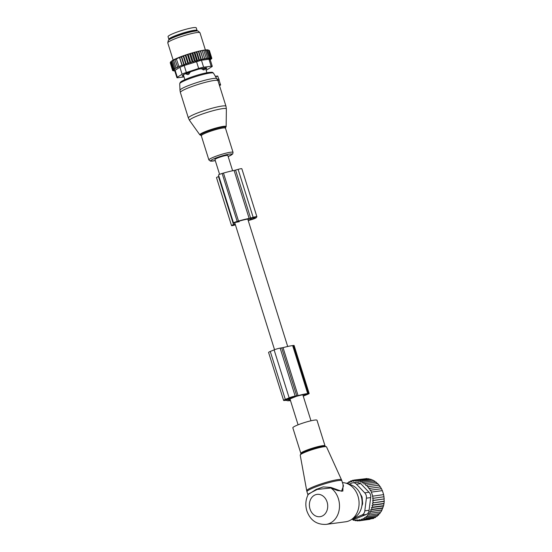 <?xml version="1.0" encoding="UTF-8"?>
<svg xmlns="http://www.w3.org/2000/svg" width="552" height="552" viewBox="0 0 552 552"><rect width="100%" height="100%" fill="white"/><g stroke="black" fill="none" stroke-linecap="round" stroke-linejoin="round"><path stroke-width="0.83" d="M220.386 85.229L219.468 85.512M217.647 76.245L215.687 76.583M220.6 84.953L217.798 76.217M219.165 80.061L217.874 80.675M190.185 71.801L188.922 74.147L187.839 74.589L186.045 73.982L185.893 73.485M190.316 72.222L186.045 73.982M204.557 69.462L203.384 69.945L201.383 68.51M204.53 69.504L204.606 69.4A2.249 2.208 -145.6 0 0 204.985 68.255L201.528 68.972M204.205 69.835A2.249 2.208 -145.6 0 0 204.606 69.4L204.882 67.848M196.898 30.94A14.773 1.801 162.6 0 0 197.071 30.505A14.773 1.801 162.6 0 0 188.708 31.436A14.773 1.801 162.6 0 0 168.877 39.344A14.773 1.801 162.6 0 0 169.271 39.599M197.071 30.505L196.236 27.841A14.773 1.801 162.6 0 0 187.873 28.766A14.773 1.801 162.6 0 0 168.043 36.673L168.877 39.344M210.25 59.844L211.54 58.636M170.644 61.941L170.223 62.721L172.603 70.318L173.935 70.111L172.824 69.952L170.437 62.355L170.734 61.755A19.982 2.436 -17.4 0 1 170.899 61.562L170.437 62.355M171.838 60.823A19.982 2.436 -17.4 0 1 172.334 60.52L171.624 61.41L171.838 60.823M172.721 60.361L172.334 60.52M172.748 60.278A19.982 2.436 -17.4 0 1 173.507 59.864L172.555 60.858L172.748 60.278M179.676 57.36L181.38 57.015L181.546 56.449L184.133 64.708L182.181 65.357L179.676 57.36L174.956 59.65L175.122 59.085L173.68 60.265L173.859 59.685A19.982 2.436 -17.4 0 1 183.492 55.731L184.092 55.524A19.982 2.436 -17.4 0 1 185.575 55.014L186.5 54.703A19.982 2.436 -17.4 0 1 186.762 54.62A19.982 2.436 -17.4 0 1 187.756 54.296L188.867 53.944A19.982 2.436 -17.4 0 1 190.005 53.585L191.22 53.22A19.982 2.436 -17.4 0 1 192.268 52.916L193.483 52.571A19.982 2.436 -17.4 0 1 194.421 52.309L195.601 51.991A19.982 2.436 -17.4 0 1 196.519 51.75L197.65 51.467A19.982 2.436 -17.4 0 1 198.52 51.253L199.589 51.005A19.982 2.436 -17.4 0 1 200.404 50.825L201.39 50.618A19.982 2.436 -17.4 0 1 202.142 50.467L204.661 58.512L203.177 59.34L200.452 51.295L199.589 51.005M202.177 50.577L203.046 50.301A19.982 2.436 -17.4 0 1 203.716 50.191L206.324 58.208L204.82 59.016L202.177 50.577M203.771 50.287L204.516 50.066A19.982 2.436 -17.4 0 1 205.109 49.984L207.793 57.981L206.296 58.767L206.324 58.208M205.178 50.08L205.792 49.908A19.982 2.436 -17.4 0 1 206.289 49.866L209.056 57.843L207.587 58.595L207.793 57.981M206.393 49.963L206.855 49.839A19.982 2.436 -17.4 0 1 207.255 49.832L210.098 57.787L208.677 58.505L209.056 57.843M207.69 49.852L207.987 49.887A19.982 2.436 -17.4 0 0 207.69 49.852L207.379 49.928M174.798 70.939L174.294 70.911M170.292 62.949L172.645 70.608L173.852 70.421L172.603 70.318M183.492 55.731L183.312 56.311L181.546 56.449M183.616 55.717L186.231 64.046L185.693 63.915L183.312 56.311M184.092 55.524L185.382 55.593L185.575 55.014M185.831 54.979L188.453 63.356L187.763 63.197L185.382 55.593M186.5 54.703L187.542 54.876L187.756 54.296M188.128 54.248L190.764 62.659L189.922 62.479L187.542 54.876M188.867 53.944L189.764 54.179L190.005 53.585M190.481 53.523L193.131 61.962L192.144 61.776L189.764 54.179M191.22 53.22L192.013 53.496L192.268 52.916M192.772 52.854L195.415 61.3L194.401 61.099L192.013 53.496M195.415 61.3L196.622 60.465L194.242 52.861L193.483 52.571M194.421 52.309L194.242 52.861M194.842 52.281L197.485 60.72L196.622 60.465M197.485 60.72L198.789 59.878L196.408 52.281L195.601 51.991M196.519 51.75L196.408 52.281M196.843 51.757L199.486 60.202L198.789 59.878M199.486 60.202L200.873 59.354L198.492 51.757L197.65 51.467M198.52 51.253L198.492 51.757M198.748 51.295L201.397 59.74L200.873 59.354M201.397 59.74L202.839 58.898M200.404 50.825L200.452 51.295M203.177 59.34L200.535 50.901M201.39 50.618L202.28 50.915M203.046 50.301L203.936 50.605M204.516 50.066L205.413 50.384M205.792 49.908L206.676 50.239M206.855 49.839L207.718 50.191M208.635 50.135L209.387 50.549L211.768 58.146L210.754 58.954L211.726 58.181M172.824 69.952L174.28 69.697L173.293 69.511L174.853 69.193L174.004 69.014L177.709 67.351L174.956 59.65M177.337 67.254L178.979 66.675L176.378 59.016M178.758 66.619L181.96 65.302L179.579 57.705M183.768 64.612L181.38 57.015M184.133 64.708L185.693 63.915M210.043 59.181L212.265 66.281A5.63 0.683 -17.4 0 0 211.168 66.212L203.626 67.213A5.63 0.683 -17.4 0 0 198.665 68.469L186.355 72.478L184.175 65.509L201.445 60.244L208.98 59.243C210.105 58.919 210.333 59.085 209.67 59.74M206.124 70.207A5.63 0.683 -17.4 0 0 207.083 69.711L211.858 66.709A5.63 0.683 -17.4 0 0 212.265 66.281M186.355 72.478A5.63 0.683 162.6 0 0 182.091 74.23L177.316 77.232A5.63 0.683 162.6 0 0 176.909 77.659A5.63 0.683 162.6 0 0 178.006 77.728L184.051 76.921M177.316 77.232L175.129 70.263L179.904 67.261L184.175 65.509M167.78 42.752L168.284 40.558A15.746 1.918 -17.4 0 1 181.028 34.707A15.746 1.918 -17.4 0 1 198.258 31.16L199.921 32.678A16.884 2.056 162.6 0 0 181.442 36.48A16.884 2.056 162.6 0 0 167.78 42.752A16.884 2.056 162.6 0 0 167.78 42.904L173.155 60.051M205.399 67.855L205.82 69.235L206.862 67.875L198.741 69.117L187.563 72.754L183.34 74.713L182.229 75.803M183.781 76.086L182.305 76.059M175.129 70.263L174.68 70.559L176.909 77.659M205.399 50.018L200.003 32.809A16.884 2.056 162.6 0 0 199.921 32.678M176.06 67.868L173.68 60.265M174.315 70.966L172.645 70.608M188.453 63.356L189.922 62.479M186.231 64.046L187.763 63.197M211.588 58.802L210.671 59.264L211.809 58.436M210.098 57.787L209.546 58.491L210.905 57.822L210.188 58.567L211.464 57.939L210.595 58.719L211.768 58.146M211.464 57.939L209.084 50.342M210.905 57.822L208.525 50.218M204.82 59.016L204.661 58.512M193.131 61.962L194.401 61.099M190.764 62.659L192.144 61.776M174.936 68.462L172.555 60.858M174.004 69.014L171.624 61.41M173.293 69.511L170.913 61.914M249.145 218.44A20.403 2.484 162.6 0 0 238.512 221.048L237.181 221.435A3.374 0.414 162.6 0 0 233.53 223.008L218.495 175.032A3.374 0.414 162.6 0 1 222.145 173.466L223.477 173.073A20.403 2.484 162.6 0 1 234.11 170.464L249.145 218.44L253.161 217.336A4.506 0.552 162.6 0 1 256.887 216.736A4.506 0.552 162.6 0 1 256.852 216.846L256.211 217.688A4.506 0.552 162.6 0 1 251.381 219.668L248.234 220.593M234.11 170.464L238.126 169.367L253.161 217.336M239.251 221.711L235.414 222.415L238.264 221.373A18.43 2.249 162.6 0 1 248.731 218.868L248.041 219.972M235.228 224.243L233.42 225.023L235.345 224.616M250.518 218.364L249.463 220.006L254.617 218.15L255.279 217.246L250.518 218.364M235.414 224.85L234.331 225.161A3.374 0.414 162.6 0 1 231.536 225.616A3.374 0.414 162.6 0 1 233.53 224.581L235.152 223.995M218.944 176.447L218.502 176.612A3.374 0.414 162.6 0 0 216.508 177.64L231.536 225.616M233.53 223.008A3.374 0.414 162.6 0 0 234.786 222.946M256.887 216.736L241.852 168.767A4.506 0.552 162.6 0 0 238.126 169.367M316.869 420.12A12.662 1.546 -17.4 0 1 317.007 420.258L325.024 445.843A12.662 1.546 -17.4 0 0 324.893 445.705A12.662 1.546 -17.4 0 0 311.79 448.383A12.662 1.546 -17.4 0 0 300.854 453.42L292.836 427.834A12.662 1.546 -17.4 0 1 303.766 422.791A12.662 1.546 -17.4 0 1 316.869 420.12M308.478 493.971L308.499 493.936C305.635 499.277 305.083 504.928 306.857 510.904C310.265 520.267 316.662 524.766 326.053 524.4L345.635 521.785A19.7 15.973 -97.6 0 0 351.334 519.604L355.274 516.962A17.436 14.145 -97.6 0 0 361.153 496.179A17.436 14.145 -97.6 0 0 350.989 484.87L346.497 483.352A19.7 15.973 -97.6 0 0 342.447 482.627M351.334 519.604A19.7 15.973 -97.6 0 0 357.979 496.131A19.7 15.973 -97.6 0 0 346.497 483.352M308.499 493.936L317.283 489.417L330.862 487.982L337.645 490.59L342.84 491.101L343.068 484.615M308.202 494.482L316.082 489.458L323.217 486.912L330.952 487.437L341.543 491.245L343.475 485.919L341.874 480.799A18.292 2.229 -17.4 0 0 341.681 480.592A18.292 2.229 -17.4 0 0 322.754 484.456A18.292 2.229 -17.4 0 0 306.967 491.735L306.712 490.707A18.23 2.222 162.6 0 1 322.589 483.442A18.23 2.222 162.6 0 1 341.315 479.633A18.23 2.222 -17.4 0 1 341.495 479.805L341.874 480.799M326.053 524.4A19.7 15.973 -97.6 0 0 338.397 498.739A19.7 15.973 -97.6 0 0 330.862 487.982L330.952 487.437M361.988 500.112L362.312 499.691M381.515 510.096L369.764 511.663L370.254 513.277L381.108 511.828L383.606 505.666L384.019 503.431L373.166 504.88L372.414 502.969L384.22 501.175L384.019 503.431M380.459 511.821L379.9 513.581L369.046 515.03L368.708 513.388L370.254 513.277M379.238 513.381L378.52 515.14L367.666 516.582L367.494 514.947L369.046 515.03M377.878 514.747L377.002 516.479L366.148 517.928L366.128 516.313L367.666 516.582M375.947 516.617L375.353 517.59L364.499 519.039L364.637 517.466L366.148 517.928M374.111 517.755L373.601 518.452L362.747 519.901L363.037 518.397L364.499 519.039M372.124 518.652L360.918 520.508L361.346 519.094L362.747 519.901M369.985 519.301L359.028 520.846L359.593 519.535L360.918 520.508M383.674 503.748L372.007 505.308L372.752 507.115L383.606 505.666M383.136 506.053L371.399 507.619L372.124 509.296L382.978 507.847M382.391 508.213L370.647 509.786L371.282 511.359L382.136 509.91M359.028 520.846L357.799 519.729L357.109 520.915L358.848 520.688M357.109 520.915L355.985 519.667L355.184 520.715L356.737 520.508M355.184 520.715L354.184 519.349L353.28 520.246L354.694 520.06M352.735 519.335L351.479 519.508M383.971 501.43L372.414 502.969M372.648 498.387L384.013 496.752L372.648 498.387L373.359 500.374L384.213 498.925L372.621 500.643L373.366 502.624M372.476 496.193L383.633 494.633L372.476 496.193L373.159 498.201M347.035 483.531L347.16 482.966L348.291 483.476L348.802 481.855L349.892 482.545L350.554 480.992L351.583 481.848L352.39 480.385L353.335 481.406L354.274 480.04L355.129 481.213L356.192 479.971L356.937 481.275L358.124 480.171L358.745 481.592L360.028 480.647L360.518 482.158L361.891 481.378L362.243 482.966L363.678 482.365L364.03 484.09L365.383 483.587L365.783 485.443L366.942 485.015L367.397 486.961L368.35 486.609L368.853 488.617L369.592 488.347L370.13 490.362L370.647 490.176L372.779 496.082M360.725 483.628L357.172 482.227L352.852 482.8A5.63 4.568 82.4 0 1 356.454 484.201L360.725 483.628L368.998 492.267C370.42 493.716 370.978 495.496 370.668 497.593L369.074 510.283L364.81 510.848L366.397 498.166L370.668 497.593M372.621 500.643L373.359 500.374M383.633 494.633L382.384 490.638L371.531 492.08M382.322 490.714L381.501 488.727L370.647 490.176M381.391 488.858L380.445 486.905L369.592 488.347M380.273 487.099L379.203 485.16L368.35 486.609M378.955 485.415L377.796 483.566L366.942 485.015M377.451 483.883L376.236 482.137L365.383 483.587M375.767 482.524L374.532 480.916L363.678 482.365M373.994 481.399L372.745 479.929L361.891 481.378M371.751 480.061L370.882 479.198L360.028 480.647M369.716 479.35L368.977 478.729L358.124 480.171M367.591 478.908L367.046 478.522L356.192 479.971M365.383 478.75L354.274 480.04M352.39 480.385L354.205 480.143M350.554 480.992L352.169 480.771M348.802 481.855L350.272 481.661M347.16 482.966L348.505 482.786M352.852 482.8A5.63 4.568 82.4 0 0 351.921 483.048L349.071 484.221M366.397 498.166A5.63 4.568 82.4 0 0 364.727 492.832L356.454 484.201M352.162 519.053L361.946 515.037L366.211 514.464L356.351 518.514L351.893 519.232M360.242 493.798L361.698 496.31A2.815 2.284 -97.6 0 1 362.133 497.69L362.616 503.017A2.815 2.284 -97.6 0 1 362.436 504.438L361.836 506.074M361.946 515.037A5.63 4.568 -97.6 0 0 364.81 510.848M366.211 514.464C367.915 513.719 368.867 512.325 369.074 510.283M384.04 499.118L384.22 501.175M383.578 494.716L384.013 496.752M383.909 496.883L384.213 498.925M352.404 518.783L353.28 520.246M369.764 511.663L371.282 511.359M370.647 509.786L372.124 509.296M371.399 507.619L372.752 507.115M372.007 505.308L373.166 504.88M290.483 400.573A20.403 2.484 162.6 0 1 286.612 400.31L284.501 400.483A4.506 0.552 162.6 0 1 283.618 400.428A4.506 0.552 162.6 0 1 285.308 399.427L289.151 397.854A4.506 0.552 162.6 0 1 295.175 396.101L298.059 395.611A20.403 2.484 162.6 0 1 307.678 393.548L308.492 393.438A3.374 0.414 162.6 0 1 309.154 393.479A3.374 0.414 162.6 0 1 307.892 394.231L303.248 396.136M309.154 393.479L294.119 345.504A3.374 0.414 162.6 0 0 293.457 345.462L292.643 345.573A20.403 2.484 162.6 0 0 283.031 347.636L280.14 348.126A4.506 0.552 162.6 0 0 274.116 349.878L270.273 351.458A4.506 0.552 162.6 0 0 268.582 352.452L283.618 400.428M303.165 395.853L306.746 394.383L307.278 394.066L306.188 394.162A18.43 2.249 162.6 0 0 296.327 396.343L288.482 399.558A18.43 2.249 162.6 0 0 288.489 399.717A18.43 2.249 162.6 0 0 290.338 400.11M287.461 399.676L295.258 396.46L286.281 399.296L285.232 399.924L287.461 399.676L287.226 398.917M219.592 174.356L214.949 159.542A6.755 0.821 -17.4 0 1 219.213 157.389A6.755 0.821 -17.4 0 1 226.52 155.422A6.755 0.821 -17.4 0 1 227.838 155.505L232.62 170.761M226.375 108.972A19.285 2.353 162.6 0 0 201.349 114.381A19.285 2.353 162.6 0 0 189.598 120.495L188.391 118.059A19.7 2.401 162.6 0 1 200.431 111.904A19.7 2.401 162.6 0 1 225.982 106.281L226.375 108.972L226.147 126.608A13.786 1.684 -17.4 0 0 208.256 130.479A13.786 1.684 -17.4 0 0 199.852 134.847L189.598 120.495M225.471 127.753A13.248 1.615 162.6 0 0 221.421 127.346A13.248 1.615 162.6 0 0 208.601 130.996A13.248 1.615 162.6 0 0 201.059 135.406M217.019 78.674A19.41 2.367 162.6 0 0 191.875 84.284A19.41 2.367 162.6 0 0 179.993 90.273L179.731 83.78A17.712 2.16 162.6 0 1 190.578 78.315A17.712 2.16 162.6 0 1 213.52 73.195L217.971 80.723A19.7 2.401 162.6 0 0 192.42 86.353A19.7 2.401 162.6 0 0 180.38 92.508L188.391 118.059M226.147 126.608L225.023 128.092L225.492 127.712L225.464 128.154A12.662 1.546 162.6 0 0 209.035 131.769A12.662 1.546 162.6 0 0 201.294 135.723L208.891 159.956L210.498 161.163L215.287 160.604A11.233 1.366 162.6 0 1 210.747 160.639A11.233 1.366 162.6 0 1 217.543 157.375A11.233 1.366 162.6 0 1 230.681 153.946A11.233 1.366 162.6 0 1 228.169 156.547L232.696 154.001L233.054 152.386A12.662 1.546 162.6 0 0 216.632 156.002A12.662 1.546 162.6 0 0 208.891 159.956M219.234 79.971L217.936 80.613M219.047 79.095L217.419 79.378M220.503 84.325L219.206 84.67M188.57 72.388L188.922 74.147M186.19 73.34L186.293 73.685A2.249 2.194 40 0 0 187.839 74.589M203.384 69.945A2.249 0.421 73.9 0 0 203.17 68.496L203.067 68.165M194.338 31.222A13.227 1.615 162.6 0 0 188.273 32.333A13.227 1.615 162.6 0 0 171.534 38.371M196.112 30.988A13.786 1.684 162.6 0 0 188.322 31.664A13.786 1.684 162.6 0 0 175.039 35.97A13.786 1.684 162.6 0 0 169.94 39.192M198.665 68.469L196.484 61.5M211.168 66.212L208.98 59.243M203.626 67.213L201.445 60.244M182.091 74.23L179.904 67.261M206.041 67.868L206.365 68.896M235.58 170.106L250.615 218.081M218.502 176.612L233.53 224.581M222.145 173.466L237.181 221.435M223.477 173.073L238.512 221.048M251.201 218.13L251.595 219.385M254.341 217.274L254.617 218.15M300.219 455.145L301.185 453.551A13.227 1.615 -17.4 0 1 312.694 448.852A13.227 1.615 -17.4 0 1 324.824 446.147L326.529 446.899A13.786 1.684 -17.4 0 0 326.398 446.768A13.786 1.684 162.6 0 0 312.225 449.652A13.786 1.684 162.6 0 0 300.219 455.145L306.712 490.707M327.094 502.023A11.254 9.129 -97.6 0 0 315.213 494.868A11.254 9.129 -97.6 0 0 310.017 509.034A11.254 9.129 -97.6 0 0 321.899 516.189A11.254 9.129 -97.6 0 0 327.094 502.023M361.001 495.717A2.249 1.09 -57.9 0 1 361.036 495.71A2.249 1.828 -97.6 0 1 361.96 498.677A2.249 0.697 -160.7 0 1 361.774 498.691M362.216 498.642L361.836 499.036M364.727 492.832L368.998 492.267M352.121 519.073L356.351 518.514M270.273 351.458L285.308 399.427M274.116 349.878L289.151 397.854M280.14 348.126L295.175 396.101M281.699 347.919L296.734 395.894M283.031 347.636L298.059 395.611M292.643 345.573L307.678 393.548M293.457 345.462L308.492 393.438M286.861 399.061L287.088 399.786M285.66 399.579L285.784 399.958M201.294 135.723L201.018 135.378L201.618 135.426L199.852 134.847M180.38 92.508L179.993 90.273M225.464 128.154L233.054 152.386M213.52 73.195C212.251 72.319 213.541 72.015 208.408 72.491C203.405 73.333 197.492 74.955 190.675 77.356C180.987 80.985 180.856 81.875 180.173 82.524L179.731 83.78M217.667 76.024L215.473 76.252M217.971 80.723L225.982 106.281M183.354 74.706L184.899 79.647M205.385 67.855L206.917 72.747M300.819 453.861L300.854 453.42M326.529 446.899L341.495 479.805M307.968 494.937L306.967 491.735M298.087 424.819L289.966 398.917M274.544 349.706L234.821 222.939M310.976 420.783L302.813 394.749M287.695 346.49L247.751 219.04"/></g></svg>
